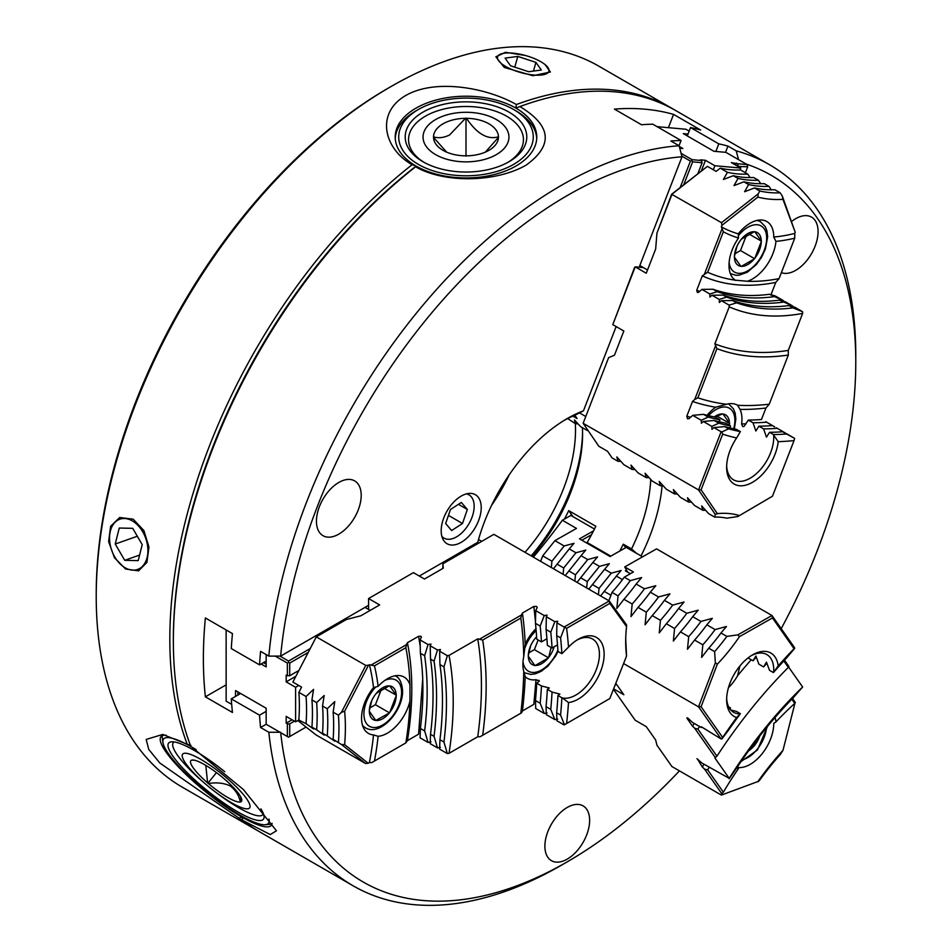 <?xml version="1.0" encoding="UTF-8"?>
<svg xmlns="http://www.w3.org/2000/svg" width="952" height="952" viewBox="0 0 952 952"><rect width="100%" height="100%" fill="white"/><g stroke="black" fill="none" stroke-linecap="round" stroke-linejoin="round"><path stroke-width="1.43" d="M125.569 568.987L138.552 570.879L146.917 562.382L148.964 547.067L143.895 530.597L133.209 519.197L119.714 517.483L110.634 526.23L108.623 541.545L114.442 557.741L125.569 568.987M674.147 109.67A416.345 240.38 120 0 0 672.398 108.635A416.345 240.38 120 0 0 516.377 104.53C487.793 88.203 436.147 78.04 405.742 95.498C375.528 112.955 383.513 148.417 412.073 164.744A416.345 240.38 120 0 0 187.223 744.262L162.744 734.432L146.18 739.43L148.762 749.426L159.841 763.028L239.38 818.446A416.345 240.38 120 0 0 256.052 829.763A416.345 240.38 120 0 0 257.825 830.775M256.052 829.763L182.451 787.268A416.345 240.38 -60 0 1 96.223 596.678A416.345 240.38 -60 0 1 390.618 86.775A416.345 240.38 -60 0 1 390.629 86.763A416.345 240.38 -60 0 1 598.796 66.152L672.398 108.635M96.223 596.678L96.223 593.953A413.013 238.452 -60 0 1 388.261 88.131A413.013 238.452 -60 0 1 388.273 88.131L390.618 86.775L388.261 88.131M525.111 55.418L505.524 52.312L495.849 56.799L504.274 67.449L532.918 75.72L550.387 72.007L545.139 64.665M412.073 164.744L415.762 165.862A70.781 40.865 180 0 1 395.211 137.076A70.781 40.865 180 0 1 415.941 108.183A70.781 40.865 180 0 1 515.853 108.076L516.377 104.53M781.211 628.653A408.015 235.572 120 0 0 855.777 362.117L855.777 355.322A416.345 240.38 120 0 0 769.549 164.732L675.92 110.682A416.345 240.38 120 0 0 519.911 106.564L515.853 108.076M516.222 108.29A70.781 40.865 180 0 1 536.773 137.076A70.781 40.865 180 0 1 516.043 165.969A70.781 40.865 180 0 1 416.131 166.076L415.607 166.79C444.191 183.355 495.825 182.605 526.242 165.065C553.517 145.156 551.41 125.652 519.911 106.564M516.043 110.908L513.568 109.48A67.283 38.842 0 0 0 418.416 109.48A67.283 38.842 0 0 0 418.416 164.41A67.283 38.842 0 0 0 513.568 164.41A67.283 38.842 0 0 0 513.568 109.48L516.043 110.908A70.781 40.865 180 0 1 536.726 138.433M491.577 505.357A126.568 73.078 120 0 0 509.213 474.81M505.857 479.868A129.9 74.994 -60 0 1 494.278 499.919M239.38 818.446L241.32 816.447L242.915 820.493L270.261 834.571L276.461 830.775L243.438 789.577L190.757 746.297A416.345 240.38 120 0 1 173.359 641.208A416.345 240.38 120 0 1 415.607 166.79M240.975 816.542A70.781 14.958 38.8 0 1 182.736 771.298A70.781 14.958 38.8 0 1 160.971 736.705A70.781 14.958 38.8 0 1 166.184 735.23M196.183 749.664A67.283 14.22 -141.2 0 0 192.245 747.332A67.283 14.22 -141.2 0 0 162.911 742.417L162.292 737.729A70.781 14.958 38.8 0 1 162.316 735.694M769.549 164.732A416.345 240.38 120 0 0 736.205 150.844L727.959 146.084A416.345 240.38 120 0 0 718.796 143.871L690.533 127.556A416.345 240.38 -60 0 1 700.648 130.031L673.564 114.395A416.345 240.38 120 0 0 614.421 109.111L641.505 124.748A416.345 240.38 -60 0 1 652.798 124.188L681.061 140.503A416.345 240.38 120 0 0 670.851 140.991L679.097 145.739A416.345 240.38 120 0 0 561.371 185.354A416.345 240.38 120 0 0 268.833 656.118L260.586 651.358A416.345 240.38 120 0 0 259.539 664.877L231.276 648.562A416.345 240.38 -60 0 1 232.455 633.604L205.37 617.967A416.345 240.38 120 0 0 205.37 696.828L232.455 712.465A416.345 240.38 -60 0 1 231.276 698.875L259.539 715.19A416.345 240.38 120 0 0 260.586 727.506L268.833 732.266A416.345 240.38 120 0 0 353.204 885.848A416.345 240.38 120 0 0 561.371 865.237A416.345 240.38 120 0 0 561.382 865.225L567.261 861.834A408.015 235.572 120 0 0 567.273 861.834A408.015 235.572 120 0 0 679.431 770.87M242.915 820.493A416.345 240.38 120 0 0 259.587 831.798L353.204 885.848M524.98 552.303A126.568 73.078 120 0 0 575.508 430.114A126.568 73.078 120 0 0 575.317 423.604M162.911 742.417A67.283 14.22 -141.2 0 0 239.821 815.019A67.283 14.22 -141.2 0 0 265.31 824.729A67.283 14.22 -141.2 0 0 268.988 819.006M271.986 823.861A70.781 14.958 38.8 0 1 270.011 824.325L265.31 824.729M531.157 555.873A131.566 75.958 120 0 0 582.553 432.172M424.223 162.435A57.453 33.177 180 0 1 425.365 116.204A57.453 33.177 180 0 1 506.619 116.204A57.453 33.177 180 0 1 507.761 162.435M423.009 112.122A60.785 35.093 180 0 1 508.975 112.122A60.785 35.093 180 0 1 508.975 161.757L508.975 161.757A60.785 35.093 180 0 1 423.009 161.757A60.785 35.093 180 0 1 423.009 112.122M564.274 420.332A126.568 73.078 -60 0 1 574.425 415.524L583.457 410.8A134.898 77.885 120 0 0 567.261 418.547L567.261 418.547A134.898 77.885 120 0 0 477.761 542.295L419.308 576.043M619.776 551.041A126.568 73.078 120 0 0 623.286 544.187L631.533 548.947A126.568 73.078 120 0 0 650.728 479.439M564.429 519.09A126.568 73.078 120 0 0 568.725 510.629L595.809 526.266A126.568 73.078 -60 0 1 587.134 542.497L610.779 556.146M582.386 427.686A126.568 73.078 -60 0 1 582.576 434.183A126.568 73.078 -60 0 1 532.049 556.385M567.261 859.109A31.642 18.266 120 0 0 587.931 831.227A31.642 18.266 120 0 0 583.088 805.88A31.642 18.266 120 0 0 567.261 807.439A31.642 18.266 120 0 0 546.591 835.321A31.642 18.266 120 0 0 551.446 860.679A31.642 18.266 120 0 0 567.261 859.109M781.378 272.629A31.642 18.266 120 0 0 795.705 270.344A31.642 18.266 120 0 0 816.376 242.462A31.642 18.266 120 0 0 811.52 217.104A31.642 18.266 120 0 0 795.705 218.674A31.642 18.266 120 0 0 791.755 221.364M338.829 534.12A31.642 18.266 120 0 0 359.499 506.238A31.642 18.266 120 0 0 354.644 480.879A31.642 18.266 120 0 0 338.829 482.45A31.642 18.266 120 0 0 318.147 510.332A31.642 18.266 120 0 0 323.002 535.69A31.642 18.266 120 0 0 338.829 534.12M260.907 808.855A60.785 12.84 38.8 0 1 264.025 816.185A60.785 12.84 38.8 0 1 237.524 811.747A60.785 12.84 38.8 0 1 183.391 768.74A60.785 12.84 38.8 0 1 171.515 741.822A60.785 12.84 38.8 0 1 194.541 750.592A60.785 12.84 38.8 0 1 224.791 771.739M263.347 813.651A57.453 12.138 38.8 0 1 238.381 807.534A57.453 12.138 38.8 0 1 216.39 792.73L214.878 791.576A42.947 9.08 -141.2 0 0 231.312 802.643A42.947 9.08 -141.2 0 0 246.497 798.573A42.947 9.08 -141.2 0 0 200.955 759.446A42.947 9.08 -141.2 0 0 182.296 756.733A42.947 9.08 -141.2 0 0 206.12 784.531A42.947 9.08 -141.2 0 0 214.878 791.576M206.12 784.531L204.668 783.306A57.453 12.138 38.8 0 1 174.145 741.941M435.623 154.605A42.947 24.788 0 0 0 496.361 154.605A42.947 24.788 0 0 0 496.361 119.547A42.947 24.788 0 0 0 435.623 119.547A42.947 24.788 0 0 0 435.623 154.605M461.196 542.331A28.31 16.351 120 0 0 479.701 517.388A28.31 16.351 120 0 0 475.357 494.695A28.31 16.351 120 0 0 461.196 496.099A28.31 16.351 120 0 0 442.704 521.053A28.31 16.351 120 0 0 447.047 543.735A28.31 16.351 120 0 0 461.196 542.331M433.517 136.791A32.475 18.754 180 0 1 443.025 123.819A32.475 18.754 180 0 1 465.492 118.334L466.492 118.334A32.475 18.754 180 0 1 498.455 136.791L498.455 137.374A32.475 18.754 180 0 1 488.959 150.333A32.475 18.754 180 0 1 466.492 155.83L465.492 155.83A32.475 18.754 180 0 1 443.025 150.333A32.475 18.754 180 0 1 433.517 137.374L433.517 136.791C438.206 138.421 443.537 137.838 449.499 135.041L465.492 118.334M441.871 536.381A24.978 14.423 120 0 0 444.001 538.13A24.978 14.423 120 0 0 463.255 531.442A24.978 14.423 120 0 0 474.155 506.297A24.978 14.423 120 0 0 468.979 494.861A24.978 14.423 120 0 0 466.397 493.886M240.356 802A32.475 6.866 38.8 0 1 227.611 797.383A32.475 6.866 38.8 0 1 208.393 783.544L207.643 782.901A32.475 6.866 38.8 0 1 191.661 760.16L191.911 760.089A32.475 6.866 38.8 0 1 192.352 760.029A32.475 6.866 38.8 0 1 223.875 778.546L224.624 779.188A32.475 6.866 38.8 0 1 241.772 799.751A32.475 6.866 38.8 0 1 240.618 801.929L240.356 802C238.94 795.265 235.477 789.874 229.991 785.793C223.565 782.961 216.366 782.211 208.393 783.544M190.924 745.333L187.223 744.262M415.762 165.862L415.941 166.195A413.846 238.928 120 0 0 173.359 639.173L173.359 641.208M395.247 138.433A70.781 40.865 180 0 1 415.941 110.908L418.416 109.48M272.07 823.302A70.781 14.958 38.8 0 1 271.296 825.384A70.781 14.958 38.8 0 1 241.344 816.756M679.097 145.739L682.013 156.782A408.015 235.572 120 0 0 280.65 656.095L268.833 656.118M583.457 410.8L616.134 326.584M639.173 267.203L682.013 156.782M681.061 140.503L679.038 145.715M673.564 114.395L668.411 127.675M690.533 127.556L687.284 135.922M718.796 143.871L715.856 151.451M727.959 146.084L725.543 152.32M736.205 150.844L738.538 159.638M855.777 362.117A408.015 235.572 120 0 0 746.166 164.041M631.533 548.947L636.579 553.35M625.726 547.662L623.286 544.187M588.062 543.806L587.134 542.497M572.925 516.603L568.725 510.629M280.685 732.659A408.015 235.572 120 0 0 567.261 861.834L561.382 865.225M268.833 732.266L280.65 732.243M260.586 727.506L266.167 724.282L287.361 736.515L287.361 723.877L289.717 723.877L289.717 736.515L288.539 737.205L266.167 724.282L266.167 708.24L235.549 690.557L266.167 708.24M259.539 715.19L266.167 711.358M231.276 698.875L240.618 693.484M205.37 696.828L226.136 684.845M259.539 664.877L266.167 661.057M280.65 656.095L368.567 605.329M641.029 555.92A134.898 77.885 120 0 0 662.092 485.806M466.492 118.334C477.012 133.899 487.662 140.051 498.455 136.791M446.643 152.13L433.517 137.374M498.455 137.374L485.341 152.13M191.911 760.089L192.685 760.005M207.643 782.901L205.775 765.372M194.053 760.136L191.661 760.16M240.832 797.121L240.618 801.929M465.992 156.116L465.992 118.036M445.631 523.54L450.486 509.498L461.339 502.454L467.349 509.451L462.493 523.505L451.641 530.538L445.631 523.54M216.449 772.607L207.893 783.258M448.452 515.389L462.493 523.505M458.459 504.322L467.349 509.451M505.619 66.426A26.644 8.854 15.6 0 0 536.547 75.184A26.644 8.854 15.6 0 0 548.066 67.77A26.644 8.854 15.6 0 0 540.807 61.713A26.644 8.854 15.6 0 0 500.026 54.371A26.644 8.854 15.6 0 0 505.619 66.426M510.522 65.771L528.646 71.721L541.331 70.02L535.905 62.368L517.781 56.418L505.084 58.12L510.522 65.771M514.782 67.175L517.781 56.418M533.477 71.079L535.905 62.368M115.597 521.755A26.644 18.04 -109.4 0 0 109.599 539.974A26.644 18.04 -109.4 0 0 116.561 559.716A26.644 18.04 -109.4 0 0 141.848 566.904A26.644 18.04 -109.4 0 0 142.705 531.763A26.644 18.04 -109.4 0 0 115.597 521.755M119.25 528.039L115.24 544.032L124.712 560.323L138.195 560.621L142.205 544.627L132.721 528.336L119.25 528.039M139.587 555.075L124.712 560.323M137.326 536.238L115.24 544.032M622.465 579.625L616.372 576.103L621.109 570.498L611.279 573.163L604.591 569.308L609.328 563.703L599.498 566.369L592.822 562.501L597.558 556.908L587.729 559.562L581.041 555.706L565.262 575.555M581.041 555.706L585.777 550.101L575.948 552.767L569.272 548.911L553.481 568.76M533.358 557.146A416.345 240.38 120 0 0 543.509 544.83A416.345 240.38 120 0 0 562.358 520.256L570.879 515.425L594.453 529.038M616.372 576.103L600.593 595.952M604.591 569.308L588.812 589.157M592.822 562.501L577.031 582.362M587.729 559.562L575.484 574.794L568.808 570.926M574.853 581.101L575.484 574.794M599.498 566.369L587.265 581.589L580.577 577.733M586.634 587.896L587.265 581.589M611.279 573.163L599.034 588.384L592.358 584.528M598.403 594.702L599.034 588.384M610.946 595.262L604.139 591.323M591.501 534.738L581.851 540.212M626.333 570.236L625.333 570.795L630.379 573.711M593.512 530.895L579.482 538.856L610.101 556.527L626.226 547.376L642.576 556.813M551.303 567.499L551.934 561.192L542.711 555.861L554.945 540.641L576.484 528.419L562.358 520.256M569.272 548.911L574.008 543.306L564.179 545.972L551.934 561.192M564.179 545.972L554.945 540.641M540.617 561.335L542.711 555.861M563.084 574.306L563.715 567.987L557.027 564.131M575.948 552.767L563.715 567.987M696.971 758.696L701.85 763.004L729.208 778.355A306.485 176.953 -60 0 1 802.643 687.011L792.957 698.03A300.427 173.454 120 0 0 736.551 768.193L729.137 778.76M704.028 764.266A292.883 169.099 -60 0 0 702.326 766.979L697.328 758.863M726.673 698.328A33.308 19.23 120 0 0 729.791 708.8A33.308 19.23 120 0 0 733.54 712.263A33.308 19.23 120 0 0 740.216 713.822L736.622 717.57A36.64 21.158 -60 0 1 730.113 712.691A36.64 21.158 -60 0 1 726.638 699.744A36.64 21.158 -60 0 1 739.597 666.352A36.64 21.158 -60 0 1 752.544 654.869A36.64 21.158 -60 0 1 778.212 665.841A422.593 243.986 -60 0 1 794.051 648.645L794.539 647.622L771.977 615.504L772.465 617.931L794.051 648.645M751.342 655.595A33.308 19.23 -60 0 1 766.848 654.583A33.308 19.23 -60 0 1 770.584 658.046A33.308 19.23 -60 0 1 773.655 672.207L778.212 665.841M694.306 723.484A408.789 236.013 -60 0 0 692.509 726.138L686.808 718.034L687.511 717.832L692.711 722.568L701.243 727.483L701.374 726.793L721.116 738.966L698.542 706.848L701.077 706.741L722.663 737.455L721.116 738.966M775.047 717.499A33.308 19.23 -60 0 1 775.951 721.913A243.807 140.765 -60 0 1 794.741 703.385L795.348 702.505L792.516 698.482M775.951 721.913L773.75 723.353A33.308 19.23 -60 0 1 761.969 753.924A33.308 19.23 -60 0 1 738.24 767.514L738.514 768.478A33.308 19.23 -60 0 1 736.788 767.847M613.445 689.308L635.198 720.247L646.265 726.638L655.666 740.013L656.939 745.202L671.922 766.538L721.39 795.087L757.911 781.544A198.956 114.871 -60 0 1 782.984 750.354L794.991 703.016M782.984 750.354L780.2 754.65A193.185 111.539 -60 0 0 759.803 780.021L758.185 781.723M692.699 616.67L698.197 610.184L686.808 613.266L678.574 608.506L684.072 602.021L672.683 605.115L664.437 600.355L669.934 593.858L658.546 596.952L650.311 592.192L655.809 585.706L644.421 588.788L636.174 584.04L641.672 577.543L630.283 580.637L624.286 577.174L633.437 571.973L624.726 566.94L656.571 548.876L771.977 615.504L737.859 634.865L726.852 636.388A126.568 73.078 -60 0 1 714.619 651.608L708.728 648.205A126.568 73.078 120 0 0 720.962 632.985L726.459 626.499L715.071 629.581L706.836 624.821L712.334 618.336L700.946 621.43L692.699 616.67A126.568 73.078 -60 0 1 680.466 631.89L673.361 641.077L674.575 628.498L666.329 623.738L659.236 632.925L660.438 620.335L652.203 615.575L645.099 624.762L646.313 612.172L638.066 607.412L630.974 616.598L632.188 604.02L623.941 599.26L616.837 608.447L618.05 595.857L612.041 592.394L608.863 600.736M700.946 621.43A126.568 73.078 -60 0 1 688.701 636.65L680.466 631.89M686.808 613.266A126.568 73.078 -60 0 1 674.575 628.498M678.574 608.506A126.568 73.078 -60 0 1 666.329 623.738M672.683 605.115A126.568 73.078 -60 0 1 660.438 620.335M664.437 600.355A126.568 73.078 -60 0 1 652.203 615.575M658.546 596.952A126.568 73.078 -60 0 1 646.313 612.172M650.311 592.192A126.568 73.078 -60 0 1 638.066 607.412M644.421 588.788A126.568 73.078 -60 0 1 632.188 604.02M636.174 584.04A126.568 73.078 -60 0 1 623.941 599.26M630.283 580.637A126.568 73.078 -60 0 1 618.05 595.857M624.286 577.174A126.568 73.078 -60 0 1 612.041 592.394M627.689 572.152L624.726 566.94M708.728 648.205L701.624 657.392L702.838 644.813L694.591 640.053L687.487 649.24L688.701 636.65M715.071 629.581A126.568 73.078 -60 0 1 702.838 644.813M726.852 636.388L720.962 632.985M794.658 648.419L786.495 658.022A416.345 240.38 120 0 0 773.429 672.576L769.502 670.315L766.455 662.164L763.611 666.912L758.899 664.187L755.864 656.047L753.008 660.795L748.308 658.07M699.565 726.519A403.017 232.681 120 0 0 697.864 729.042L716.939 756.174L714.857 757.935L729.208 778.355M802.643 687.011L788.553 666.971M716.939 756.174A349.729 201.919 -60 0 1 788.327 667.364L788.863 666.412L784.496 660.2M697.864 729.042L694.722 728.292L715.44 757.756M772.465 617.931L739.43 636.674A134.065 77.398 -60 0 1 717.344 664.151L701.077 706.741M717.344 664.151L715.345 662.866L698.542 706.848L623.584 663.568M740.216 713.822L740.382 713.691A416.345 240.38 120 0 0 728.589 730.065L721.985 738.835M722.663 737.455A422.593 243.986 -60 0 1 736.622 717.57M730.708 709.954L736.455 711.418L740.382 713.691M728.697 706.943L730.565 708.026L728.685 709.157M730.565 708.026A416.345 240.38 120 0 0 729.886 708.931M692.509 726.138L694.722 728.292M783.805 660.95L788.327 667.376M739.894 665.983L737.586 675.718A403.017 232.681 -60 0 1 751.223 659.76M737.586 675.718A33.308 19.23 -60 0 1 728.458 687.677M756.328 657.023A416.345 240.38 120 0 0 753.008 660.795M766.931 663.139A416.345 240.38 120 0 0 763.611 666.912M737.859 634.865L739.43 636.674M715.345 662.866L714.619 651.608M706.836 624.821A126.568 73.078 -60 0 1 694.591 640.053M615.801 683.31L623.846 694.746L613.623 688.843M616.277 683.988L614.813 685.809M615.266 684.678L616.063 683.679M721.39 795.087L757.911 781.544M721.913 793.849L704.551 769.145L707.669 769.859L723.353 792.195L721.342 794.039L721.783 794.67M707.669 769.859A287.111 165.767 -60 0 1 709.276 767.288M723.353 792.195A243.807 140.765 -60 0 1 738.514 768.478M791.814 699.208L794.741 703.385M702.326 766.979L704.551 769.145M748.569 750.866A18.98 10.96 120 0 0 754.281 745.69L751.806 746.463M754.281 745.69L754.817 745.035A18.98 10.96 120 0 0 759.779 736.015M753.163 744.642L754.638 745.487M755.257 741.87L754.817 745.035M287.361 736.515L288.539 737.205L306.092 727.066L289.717 736.515M292.074 719.795L286.183 723.199L286.183 716.392L295.608 721.83L299.166 719.783M295.608 721.83L295.608 687.296L298.761 685.476M286.183 723.199L287.361 723.877M294.43 721.152L289.717 723.877M237.905 691.914L237.905 695.043M235.549 696.412L235.549 690.557M226.136 701.172L231.693 704.373L226.136 701.172L226.136 629.95M307.627 652.751L289.717 663.092L289.717 675.741L298.274 670.803M279.959 656.095L288.539 661.057L288.539 662.413L289.717 663.092M288.539 662.413L287.361 663.092L275.259 656.106M289.717 675.741L287.361 675.741L287.361 663.092M288.539 661.057L309.638 648.871M263.466 662.616L266.167 664.175M266.167 654.583L266.167 666.9L261.11 663.972M295.608 687.296L286.183 681.858L286.183 675.063L287.361 675.741M286.183 681.858L295.251 676.622M370.221 610.363L365.044 607.364M481.712 541.367L478.523 539.522M409.955 701.017A33.308 19.23 -60 0 1 387.464 733.123A33.308 19.23 -60 0 1 378.099 736.289A243.807 140.765 -60 0 1 374.457 761.029L371.768 762.576L369.376 762.6A240.475 138.837 120 0 0 373.505 734.932A33.308 19.23 -60 0 1 368.448 733.409A33.308 19.23 -60 0 1 373.505 687.594A240.475 138.837 120 0 0 369.376 664.698L374.457 665.841A243.807 140.765 -60 0 1 378.099 686.38A33.308 19.23 -60 0 1 387.464 678.728A33.308 19.23 -60 0 1 404.112 677.074A33.308 19.23 -60 0 1 409.955 684.869L409.955 701.017A287.111 165.767 -60 0 1 405.838 742.905L407.408 740.644L418.571 734.194L422.712 678.966M420.225 646.218L418.571 636.293L420.951 636.281L421.367 637.209L420.07 639.934L428.043 644.54L431.018 644.064L430.197 645.777L430.518 659.093A300.427 173.454 -60 0 1 430.518 734.301L430.197 743.679L437.468 747.879L434.052 736.336L430.518 734.301M562.394 697.935L568.499 702.552A422.593 243.986 -60 0 1 566.607 723.52L609.78 698.589L564.453 724.758L560.585 715.059A416.345 240.38 120 0 0 561.87 697.745L562.394 697.935A33.308 19.23 -60 0 0 575.877 695.043A33.308 19.23 -60 0 0 599.427 654.25A33.308 19.23 120 0 0 592.525 639.006A33.308 19.23 120 0 0 577.019 640.03M538.82 680.24L539.344 681.096L536.024 679.704A33.308 19.23 -60 0 1 527.432 678.336A33.308 19.23 -60 0 1 525.207 676.658A408.789 236.013 -60 0 1 522.422 710.954L533.834 704.361L536.024 679.704M525.207 676.658L523.755 671.279A33.308 19.23 -60 0 1 523.755 656.618L525.207 644.123A408.789 236.013 -60 0 0 522.422 613.04L533.834 606.46L536.666 606.46L537.178 607.578L535.726 610.637L544.258 615.563L547.102 615.111L546.329 616.753L554.849 621.68L557.705 621.228L556.932 622.882L564.131 627.035L609.28 600.974L609.78 603.401L566.607 628.332L564.131 627.035M556.932 622.882L556.658 635.579A416.345 240.38 -60 0 1 557.943 651.418L561.87 653.679L568.499 647.11A36.64 21.158 -60 0 1 578.233 639.292L578.233 639.292A36.64 21.158 -60 0 1 604.139 654.25A36.64 21.158 -60 0 1 568.499 702.552M378.099 736.289L373.505 734.932M609.78 698.589L626.547 656.047A134.065 77.398 -60 0 1 625.69 641.815A134.065 77.398 -60 0 1 626.547 626.594L626.594 624.917L609.28 600.974L493.874 534.346L442.918 563.762L443.275 568.177L424.485 579.03L413.418 572.64L368.567 598.534L379.646 604.925L360.844 615.777L346.29 619.55L316.302 636.864L365.758 665.424L341.459 712.31L344.636 711.227A198.956 114.871 -60 0 1 344.636 744.666L368.222 763.266L365.508 763.468L341.459 744.523L333.14 739.323A193.185 111.539 120 0 0 333.14 712.132L338.436 715.19A193.185 111.539 -60 0 1 338.436 742.393M344.636 744.666L341.459 744.523M298.726 720.033L306.056 723.687L313.565 728.982L311.935 727.09L316.647 729.815L324.156 735.111L322.538 733.207L327.25 735.932A193.185 111.539 120 0 0 327.25 708.728L334.759 701.612L333.14 712.132M327.25 735.932L334.759 741.227L333.14 739.323M365.508 763.468L316.052 734.92L297.821 720.557M626.547 656.047L625.964 643.695A126.568 73.078 -60 0 1 625.726 638.685M564.453 724.758L565.345 724.234M560.585 715.059L556.658 712.786L556.932 720.783L564.131 724.936M546.329 714.666L554.849 719.581L550.768 709.395L546.067 706.67L546.329 714.666M535.726 708.538L544.258 713.464L540.177 703.266L535.464 700.553L535.726 708.538M443.941 742.048L439.943 739.74L439.61 749.117L447.357 753.591L443.941 742.048A300.427 173.454 120 0 0 443.941 666.852L447.357 655.69L449.023 655.416A306.485 176.953 -60 0 1 449.023 753.329L447.357 753.591M430.518 659.093L434.052 661.14L437.468 649.978L440.443 649.502L439.61 651.216L439.943 664.544A300.427 173.454 -60 0 1 439.943 739.74M439.943 664.544L443.941 666.852M439.61 651.216L447.357 655.69M449.023 753.329L477.737 736.753A346.397 199.991 120 0 0 477.737 638.851L449.023 655.416M477.737 638.851L482.688 640.065A349.729 201.919 -60 0 1 482.688 735.253L480.105 736.741L477.737 736.753M523.755 656.618A403.017 232.681 120 0 0 520.827 618.05L482.688 640.065M520.827 618.05L521.541 614.921L480.105 638.84M535.726 610.637L535.464 623.346L540.177 626.059L544.258 615.563M546.329 616.753L546.067 629.462L550.768 632.188L554.849 621.68M626.547 626.594L609.78 603.401M556.658 635.579L560.585 637.852L564.453 627.856M566.607 628.332A422.593 243.986 -60 0 1 568.499 647.11M561.87 653.679A416.345 240.38 120 0 0 560.585 637.852M546.067 629.462A416.345 240.38 120 0 1 547.352 645.289L552.053 648.014L557.503 644.861M552.053 648.014A416.345 240.38 120 0 0 550.768 632.188M535.464 623.346A416.345 240.38 120 0 1 536.75 639.173L541.462 641.898L546.9 638.744M541.462 641.898A416.345 240.38 120 0 0 540.177 626.059M536.666 606.46L537.178 607.578M525.207 644.123A33.308 19.23 -60 0 1 535.976 628.641M522.422 613.04L521.541 614.921M522.422 710.954L521.541 712.822L482.688 735.253L520.827 713.226A403.017 232.681 -60 0 0 523.755 671.279M539.344 681.096L536.75 683.238A416.345 240.38 -60 0 1 535.464 700.553M536.75 683.238L541.462 685.952L549.328 687.975L547.352 689.355A416.345 240.38 -60 0 1 546.067 706.67M540.177 703.266A416.345 240.38 120 0 0 541.462 685.952M547.102 713.012L544.258 713.464M547.352 689.355L552.053 692.08L559.919 694.091L557.943 695.472A416.345 240.38 -60 0 1 556.658 712.786M550.768 709.395A416.345 240.38 120 0 0 552.053 692.08M557.705 719.141L554.849 719.581M561.87 697.745L557.943 695.472M442.918 563.762L442.811 568.451M368.567 598.534L368.567 609.411M316.302 636.864L292.871 682.072L316.302 636.864M298.868 719.545A193.185 111.539 120 0 0 298.868 692.354L301.582 687.106L292.871 682.072M298.868 692.354L306.056 696.495L313.565 689.379L311.935 699.898L316.647 702.612L324.168 695.495L322.538 706.015L327.25 708.728M306.056 723.687A193.185 111.539 120 0 0 306.056 696.495M311.935 727.09A193.185 111.539 120 0 0 311.935 699.898M316.647 729.815A193.185 111.539 120 0 0 316.647 702.612M322.538 733.207A193.185 111.539 120 0 0 322.538 706.015M341.459 712.31L338.436 715.19M365.758 665.424L368.483 665.21L344.636 711.227M368.222 763.266L369.376 762.6M369.376 664.698L368.483 665.21M371.768 664.674L406.504 644.623L405.838 647.717L374.457 665.841M405.838 647.717A287.111 165.767 -60 0 1 409.955 684.869M378.099 686.38L373.505 687.594M405.838 742.905L374.457 761.029L405.838 742.905M418.571 636.293L407.408 642.731A292.883 169.099 -60 0 1 407.408 740.644M407.408 642.731L406.504 644.623M420.951 636.281L421.367 637.209M420.07 639.934L420.391 653.25L424.64 655.702L428.043 644.54M420.391 653.25A300.427 173.454 -60 0 1 420.391 728.458L420.07 737.836L428.043 742.441L424.64 730.898A300.427 173.454 120 0 0 424.64 655.702M424.64 730.898L420.391 728.458M431.018 741.965L428.043 742.441M440.443 747.403L437.468 747.879M434.052 736.336A300.427 173.454 120 0 0 434.052 661.14M430.197 645.777L437.468 649.978M395.187 675.777A29.976 17.303 -60 0 1 395.377 675.884C399.531 677.693 401.922 682.727 402.565 690.962C403.16 711.013 380.026 736.765 365.401 727.804A29.976 17.303 -60 0 1 362.522 725.317M376.302 693.33L389.201 685.88A18.98 10.96 120 0 0 376.302 693.33L375.778 693.984A18.98 10.96 120 0 0 374.695 695.46A18.98 10.96 120 0 0 372.006 700.101A18.98 10.96 120 0 0 369.328 710.597L371.708 700.791M369.328 710.597L369.328 711.311A18.98 10.96 120 0 0 375.778 720.474L369.328 711.311M389.725 685.928L396.175 695.103A18.98 10.96 120 0 0 389.725 685.928L389.201 685.88M383.489 687.939L396.175 695.103M369.673 708.038L375.421 704.718L381.538 688.951M376.302 720.521A18.98 10.96 120 0 0 389.201 713.084L375.778 720.474M389.201 713.084L389.725 712.417A18.98 10.96 120 0 0 396.175 695.805L396.353 695.353M375.421 704.718L389.547 712.881M396.175 695.805L389.725 712.417M535.274 665.46A18.98 10.96 120 0 0 548.173 658.01L534.929 665.662L528.3 656.237A18.98 10.96 120 0 0 534.75 665.412M548.173 658.01L548.697 657.356A18.98 10.96 120 0 0 554.195 646.67M528.646 652.965L534.393 649.645L548.519 657.808M534.393 649.645L538.142 639.982M536.595 636.769A18.98 10.96 120 0 0 535.274 638.256L536.607 636.828M535.274 638.256L534.75 638.923A18.98 10.96 120 0 0 533.667 640.387A18.98 10.96 120 0 0 530.99 645.039A18.98 10.96 120 0 0 528.3 655.535L530.68 645.718M557.967 651.43L555.563 656.154L547.864 666.15L541.129 671.362L535.512 673.778L530.871 674.433L524.385 672.731A29.976 17.303 -60 0 1 523.909 672.445M528.3 655.535L528.3 656.237M551.113 647.467L548.697 657.356M586.682 428.483L587.265 430.494L580.577 426.639L574.449 419.927L575.484 423.7L578.066 423.878M575.484 423.7L567.654 418.571M587.265 430.494L588.098 430.554M681.108 153.355L692.044 159.674L701.529 160.519L702.112 162.709L692.628 161.864L691.83 160.721L690.438 161.102L681.846 156.14M692.044 159.674L691.83 160.721M701.529 160.519L700.351 159.841L705.444 160.293L714.869 165.731L713.31 169.754M714.869 165.731L740.775 168.04L740.013 170.015M705.444 160.293L701.327 170.92M697.875 173.621L702.112 162.709M683.762 184.712L692.628 161.864M680.18 187.532L690.438 161.102M679.276 146.429L682.881 148.512L679.752 148.226M689.153 131.126L685.88 129.234L657.082 126.664M745.392 172.74L747.701 166.79L738.014 166.457M738.216 165.934L737.621 163.744L747.106 164.589L747.701 166.79M747.106 164.589L725.912 152.356L713.881 151.273L683.262 133.601L688.022 134.03M740.775 168.04L731.35 162.602L737.621 163.744M735.658 165.101L736.455 163.066M639.815 265.537L647.527 269.987M579.471 412.87L585.456 416.333M572.937 416.143L577.055 418.523L574.853 415.298M769.406 294.287L783.258 300.558L775.273 295.953L769.406 294.287A300.427 173.454 -60 0 1 713 289.241L701.85 289.384L698.637 292.288L697.328 292.466L696.745 290.241L699.589 291.431M794.777 233.395L794.741 238.178A243.807 140.765 -60 0 1 775.951 241.356A33.308 19.23 -60 0 1 772.941 253.577A33.308 19.23 -60 0 1 747.356 281.268L735.241 280.185A33.308 19.23 -60 0 1 732.147 249.924A33.308 19.23 -60 0 1 738.514 238.012L738.24 233.847A33.308 19.23 -60 0 1 766.848 221.542A33.308 19.23 -60 0 1 773.75 237.024A240.475 138.837 120 0 0 794.777 233.395L795.217 232.252L782.949 199.349A198.956 114.871 -60 0 1 757.875 197.112L721.925 225.362L721.509 222.685L758.161 193.899L759.803 191.007L754.496 187.949A193.185 111.539 120 0 0 774.892 189.769L780.2 192.84A193.185 111.539 -60 0 1 759.803 191.007M735.694 280.483L735.241 280.185A287.111 165.767 -60 0 1 707.657 272.248L702.326 275.854L696.745 290.241M726.673 465.909A33.308 19.23 -60 0 0 733.54 479.844A33.308 19.23 -60 0 0 738.419 481.343A33.308 19.23 120 0 0 770.584 452.819A33.308 19.23 120 0 0 773.655 435.112L778.212 441.668A36.64 21.158 -60 0 1 774.987 454.366A36.64 21.158 -60 0 1 739.597 485.746A36.64 21.158 -60 0 1 726.638 467.313A36.64 21.158 -60 0 1 736.622 437.956A422.593 243.986 -60 0 1 722.663 434.183L721.985 431.875L721.116 431.744L698.542 489.923L701.077 489.828L722.663 434.183M692.711 415.346L701.243 420.272L708.181 417.059L703.468 414.346L692.711 415.346L689.093 418.594L687.511 418.809L686.808 416.155L690.521 417.309M761.457 419.546L765.943 408.015A408.789 236.013 -60 0 1 740.037 409.408A33.308 19.23 -60 0 1 741.596 423.961L742.715 426.591L744.095 426.389L748.308 420.058L753.008 422.783L755.864 431.03L758.899 426.175L763.611 428.9L766.455 437.158L769.502 432.303L773.429 434.564A416.345 240.38 120 0 0 786.495 434.017L794.658 438.372L794.051 440.562A422.593 243.986 -60 0 1 778.212 441.668M738.514 238.012A243.807 140.765 -60 0 1 723.353 231.8L721.342 226.838A240.475 138.837 120 0 0 738.24 233.847M757.875 197.112L758.161 193.899M721.509 222.685L671.624 194.256L656.939 233.109L672.053 194.137L707.419 166.35L716.13 171.384L720.236 168.171L727.411 172.312L723.401 179.476L733.302 175.715L738.014 178.429L734.004 185.592L743.905 181.832L748.605 184.557L744.595 191.721L754.496 187.949M748.605 184.557A193.185 111.539 120 0 0 769.002 186.378L771.287 189.841M674.575 493.981L666.329 489.221L659.236 481.438L660.438 485.817L652.203 481.058L645.099 473.275L646.313 477.666L638.066 472.906L630.974 465.123L632.188 469.503L623.941 464.743L616.837 456.96L618.05 461.351L612.041 457.876L607.531 451.284L598.82 446.25L583.136 423.295L698.542 489.923L715.345 514.508L714.619 517.091L708.728 513.699L701.624 505.917L702.838 510.296L694.591 505.536L687.487 497.753L688.701 502.132L680.466 497.384L673.361 489.59L674.575 493.981A126.568 73.078 -60 0 1 677.372 493.969M688.701 502.132A126.568 73.078 -60 0 1 691.509 502.132M660.438 485.817A126.568 73.078 -60 0 1 663.246 485.817M646.313 477.666A126.568 73.078 -60 0 1 649.109 477.654M632.188 469.503A126.568 73.078 -60 0 1 634.984 469.503M618.05 461.351A126.568 73.078 -60 0 1 620.847 461.339M608.625 357.631L583.136 423.295L608.625 357.631L614.445 355.251L623.846 331.022L612.779 324.632L634.448 267.774L635.198 266.846L646.265 273.236L655.666 249.019L656.939 233.109M707.419 166.35L671.624 194.256M643.35 267.583L635.198 266.846L612.779 324.632M702.838 510.296A126.568 73.078 -60 0 1 705.634 510.296M714.619 517.091A126.568 73.078 -60 0 1 726.852 518.185L737.859 516.519L772.465 496.206L794.051 440.562M721.985 431.875L728.589 428.852L724.662 426.579L713.905 427.591L721.116 431.744M703.314 421.474L711.834 426.389L718.784 423.176L714.071 420.463L703.314 421.474L701.374 423.212L701.243 420.272M736.551 302.843L732.552 300.534L721.402 300.677L729.137 305.14L736.551 302.843A300.427 173.454 120 0 0 792.957 307.877L802.572 311.709L802.643 313.422A306.485 176.953 -60 0 1 729.208 306.865L729.137 305.14M802.572 311.709L794.825 307.234L788.958 305.568A300.427 173.454 -60 0 1 732.552 300.534M788.958 305.568L792.957 307.877M721.402 300.677L719.379 302.498L719.248 299.44L726.662 297.131L723.127 295.096L711.977 295.239L719.248 299.44M729.208 306.865L714.857 343.862A346.397 199.991 120 0 0 788.28 350.419L802.643 313.422M788.28 350.419L788.327 355.036A349.729 201.919 -60 0 1 716.939 348.658L714.857 343.862M707.098 415.298A33.308 19.23 -60 0 1 715.63 407.23L726.602 404.279A33.308 19.23 -60 0 1 737.407 405.159A33.308 19.23 -60 0 1 737.586 405.266A403.017 232.681 120 0 0 769.252 404.195L788.327 355.036M769.252 404.195L765.943 408.015M766.146 421.914L774.666 426.889M765.765 421.688L774.666 426.829M776.737 428.031L785.269 433.005M776.368 427.805L785.269 432.946M787.34 434.148L782.568 431.756L786.495 434.017M786.959 433.922L794.658 438.372M782.568 431.756A416.345 240.38 -60 0 1 769.502 432.303M763.611 428.9A416.345 240.38 120 0 0 776.689 428.352M758.899 426.175A416.345 240.38 120 0 0 771.977 425.639M753.008 422.783A416.345 240.38 120 0 0 766.086 422.236M748.308 420.058A416.345 240.38 120 0 0 761.374 419.511M742.715 426.591L744.095 426.389M737.586 405.266L740.037 409.408M726.602 404.279A403.017 232.681 -60 0 1 697.864 397.817L716.939 348.658M715.44 346.088L694.722 399.471L697.864 397.817M694.722 399.471L692.509 401.458L686.808 416.155M715.63 407.23A408.789 236.013 -60 0 1 692.509 401.458M708.181 417.059A416.345 240.38 120 0 0 719.962 419.832L715.261 417.107A416.345 240.38 -60 0 1 703.468 414.346M719.962 419.832L719.355 421.831M718.784 423.176A416.345 240.38 120 0 0 730.565 425.949L725.852 423.223A416.345 240.38 -60 0 1 714.071 420.463M713.905 427.591L711.965 429.328L711.834 426.389M730.565 425.949L729.958 427.948M728.589 428.852A416.345 240.38 120 0 0 740.382 431.613L736.455 429.352A416.345 240.38 -60 0 1 724.662 426.579M740.382 431.613L736.622 437.956M701.077 489.828L717.344 513.64A134.065 77.398 -60 0 1 739.43 515.615M715.345 514.508L717.344 513.64M720.236 168.171A193.185 111.539 120 0 0 740.632 169.991L747.808 174.133L750.093 177.596M727.411 172.312A193.185 111.539 120 0 0 747.808 174.133M733.302 175.715A193.185 111.539 120 0 0 753.698 177.536L758.411 180.261L760.684 183.712M738.014 178.429A193.185 111.539 120 0 0 758.411 180.261M743.905 181.832A193.185 111.539 120 0 0 764.301 183.653L769.002 186.378M795.217 232.252L782.318 196.064L780.2 192.84M782.318 196.064L782.949 199.349M721.925 225.362L721.342 226.838M770.989 294.692L775.761 282.411L779.057 278.627L794.741 238.178M779.057 278.627A287.111 165.767 -60 0 1 747.356 281.268M775.951 241.356L773.75 237.024M707.669 272.248L723.353 231.8M721.913 229.087L704.551 273.843M775.761 282.411A292.883 169.099 -60 0 1 702.326 275.854M701.85 289.384L709.823 293.99L717.237 291.693A300.427 173.454 120 0 0 773.643 296.726M717.237 291.693L713 289.241M711.977 295.239L709.954 297.06L709.823 293.99M779.533 300.13L792.671 305.997L785.4 301.796L779.533 300.13A300.427 173.454 -60 0 1 723.127 295.096M726.662 297.131A300.427 173.454 120 0 0 783.068 302.165M756.876 220.459A29.976 17.303 -60 0 1 760.469 221.709L765.229 226.552L766.979 230.955L767.657 236.75L765.444 248.888L761.564 257.242L756.412 264.466L747.284 272.236L739.026 275.199L735.765 275.271L730.493 273.629A29.976 17.303 -60 0 1 730.303 273.51M761.255 240.927A18.98 10.96 120 0 0 754.817 231.764L761.433 241.177L748.581 233.764M754.817 231.764L754.281 231.717A18.98 10.96 120 0 0 741.394 239.154L754.281 231.717M754.817 258.242A18.98 10.96 120 0 0 761.255 241.63L754.638 258.706L740.501 250.543L746.63 234.775M754.281 258.908L741.394 266.346A18.98 10.96 120 0 0 754.281 258.908L754.638 258.706M734.754 253.863L740.501 250.543M739.716 241.38L740.858 239.809A18.98 10.96 120 0 0 739.787 241.284A18.98 10.96 120 0 0 737.098 245.925A18.98 10.96 120 0 0 734.42 256.421L734.42 257.135A18.98 10.96 120 0 0 740.858 266.298L741.394 266.346M734.42 256.421L736.979 246.187M741.394 239.154L740.858 239.809M740.858 266.298L734.42 257.135M728.482 403.85A29.976 17.303 -60 0 1 728.673 403.957L733.433 408.801L735.182 413.204L735.86 418.999L734.349 428.924M714.833 417.024L722.485 413.965A18.98 10.96 120 0 0 714.298 416.916M729.387 425.27A18.98 10.96 120 0 0 729.47 423.89L728.72 424.878M729.47 423.89L729.47 423.176A18.98 10.96 120 0 0 723.02 414.013L729.47 423.176M716.785 416.012L729.637 423.426M742.227 759.827A26.644 15.387 120 0 0 757.256 749.224A26.644 15.387 120 0 0 766.55 727.566M535.488 621.704L533.834 606.46M375.862 686.928A26.644 15.387 120 0 0 363.914 714.083A26.644 15.387 120 0 0 382.752 724.96A26.644 15.387 120 0 0 401.589 692.33A26.644 15.387 120 0 0 384.977 680.323M536.143 630.581A26.644 15.387 120 0 0 524.481 649.323M523.017 661.509A26.644 15.387 120 0 0 537.761 671.696A26.644 15.387 120 0 0 557.86 650.049M741.596 423.961L746.059 423.818M729.125 262.395A26.644 15.387 120 0 0 738.419 273.307A26.644 15.387 120 0 0 764.158 250.483A26.644 15.387 120 0 0 757.256 224.755A26.644 15.387 120 0 0 738.336 235.727M733.671 428.781A26.644 15.387 120 0 0 725.46 407.004A26.644 15.387 120 0 0 708.538 415.655M468.979 494.861L467.027 493.731M444.001 538.13L442.049 536.999M740.989 761.624L757.494 749.95L767.526 726.388"/></g></svg>
